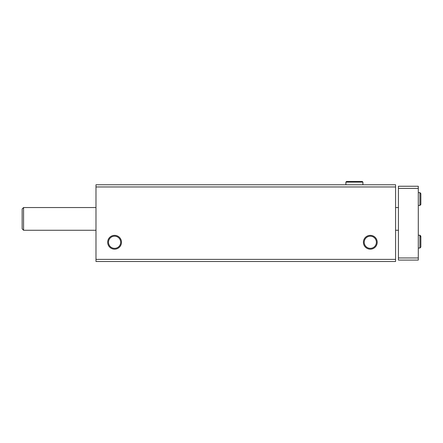<?xml version="1.0" encoding="UTF-8"?>
<svg xmlns="http://www.w3.org/2000/svg" width="443" height="443" viewBox="0 0 443 443"><rect width="100%" height="100%" fill="white"/><g stroke="black" fill="none" stroke-linecap="round" stroke-linejoin="round"><path stroke-width="0.66" d="M95.981 261.503L395.577 261.503L395.577 259.376L95.981 259.376L95.981 261.503M95.981 259.376L95.981 184.759L395.577 184.759L395.577 259.376M107.677 242.266A6.905 6.905 0 0 0 118.037 248.246A6.905 6.905 0 0 0 118.037 236.285A6.905 6.905 0 0 0 107.677 242.266M363.398 242.266A6.905 6.905 0 0 0 373.754 248.246A6.905 6.905 0 0 0 373.754 236.285A6.905 6.905 0 0 0 363.398 242.266M95.981 186.963L395.577 186.963M364.224 242.266A6.08 6.08 0 0 0 373.344 247.532A6.08 6.08 0 0 0 373.344 236.999A6.08 6.08 0 0 0 364.224 242.266M108.502 242.266A6.08 6.08 0 0 0 117.622 247.532A6.08 6.08 0 0 0 117.622 236.999A6.08 6.08 0 0 0 108.502 242.266M23.568 230.266L22.15 228.848L22.15 208.969L23.568 207.551L23.568 230.266L95.981 230.266M418.292 188.38L398.418 188.38L398.418 186.254L418.292 186.254L418.292 260.085L398.418 260.085L398.418 257.953L418.292 257.953M398.418 188.38L398.418 257.953M362.917 184.759L362.917 182.101L345.883 182.101L345.883 184.759L345.883 182.101L346.487 181.497L362.313 181.497L362.917 182.101L362.313 181.497L361.715 182.101M419.925 235.239L419.925 248.014L420.85 247.094L420.85 236.158L419.925 235.239L418.292 235.239M419.925 192.639L419.925 205.419L420.85 204.494L420.85 193.563L419.925 192.639L418.292 192.639M395.577 230.266L398.418 230.266M23.568 207.551L95.981 207.551M395.577 207.551L398.418 207.551M418.292 248.014L419.925 248.014M420.85 241.673L420.85 247.094M419.925 237.083L420.85 236.158L420.85 241.579M418.292 205.419L419.925 205.419M420.85 199.079L420.85 204.494M420.85 198.985L420.85 193.563M346.487 181.497L362.313 181.497"/></g></svg>
